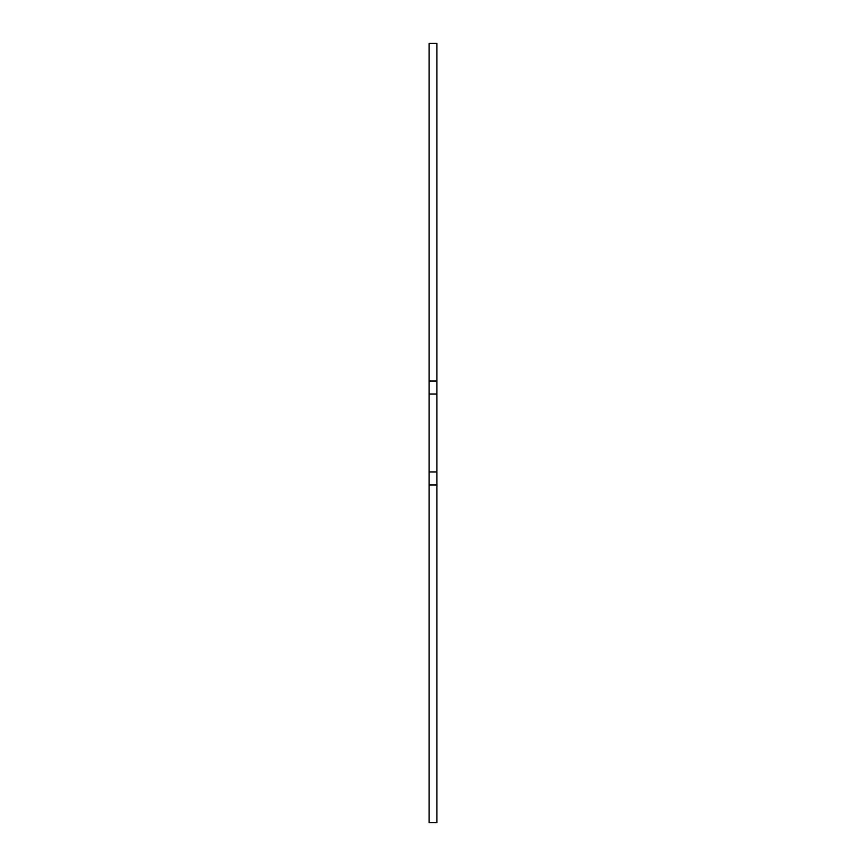 <?xml version="1.0" encoding="UTF-8"?>
<svg xmlns="http://www.w3.org/2000/svg" width="866" height="866" viewBox="0 0 866 866"><rect width="100%" height="100%" fill="white"/><g stroke="black" fill="none" stroke-linecap="round" stroke-linejoin="round"><path stroke-width="1.3" d="M429.103 43.3L436.897 43.3L436.897 484.96L429.103 484.96L429.103 43.3M429.103 484.96L429.103 822.7L436.897 822.7L436.897 484.96M436.897 381.04L429.103 381.04M436.897 394.03L429.103 394.03M436.897 471.97L429.103 471.97"/></g></svg>
